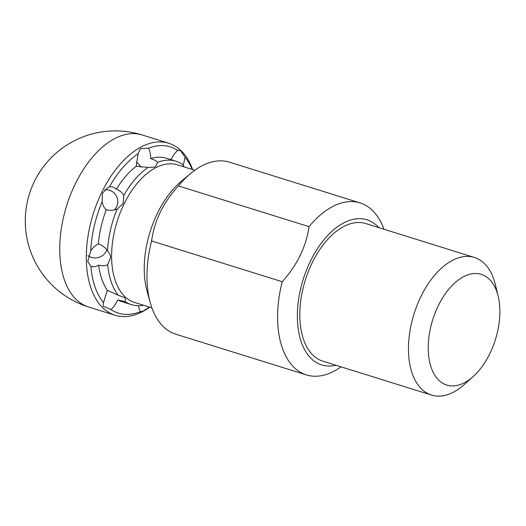 <?xml version="1.0" encoding="UTF-8"?>
<svg xmlns="http://www.w3.org/2000/svg" width="526" height="526" viewBox="0 0 526 526"><rect width="100%" height="100%" fill="white"/><g stroke="black" fill="none" stroke-linecap="round" stroke-linejoin="round"><path stroke-width="0.79" d="M138.226 305.724L140.179 311.767A87.073 49.359 -72.7 0 1 110.92 309.531C113.471 307.408 115.746 304.206 117.758 299.919L125.221 301.7A75.087 42.567 107.3 0 0 131.388 304.62A75.087 42.567 107.3 0 0 143.677 305.297M117.758 299.919A75.087 42.567 107.3 0 0 121.953 301.674L131.388 304.62M98.651 265.137C102.129 266.084 105.147 265.926 107.712 264.67A75.087 42.567 107.3 0 0 118.304 295.31L107.343 290.306L103.471 302.647A87.073 49.359 -72.7 0 1 90.886 266.228C93.082 267.208 95.673 266.84 98.651 265.137A75.087 42.567 107.3 0 0 107.343 290.306M106.291 209.762C109.835 210.683 113.458 210.446 117.166 209.052A75.087 42.567 107.3 0 0 107.528 250.501C104.904 247.325 101.853 245.096 98.369 243.814C95.39 245.294 92.826 247.68 90.689 250.974A87.073 49.359 -72.7 0 1 102.149 201.708C102.708 205.206 104.089 207.888 106.291 209.762A75.087 42.567 107.3 0 0 98.369 243.814M136.201 166.249L148.049 167.426A75.087 42.567 107.3 0 0 123.827 195.409C122.21 192.509 119.704 190.451 116.305 189.235C114.208 187.138 111.88 186.401 109.316 187.013A87.073 49.359 -72.7 0 1 138.108 153.75L136.201 166.249A75.087 42.567 107.3 0 0 116.305 189.235M184.33 166.979L182.259 164.178A75.087 42.567 107.3 0 0 176.098 161.258L166.663 158.313A75.087 42.567 107.3 0 0 150.646 158.53C150.666 154.092 149.93 150.66 148.444 148.227A87.073 49.359 -72.7 0 1 177.696 150.462C175.243 152.501 173.028 155.578 171.049 159.68M176.098 161.258A75.087 42.567 107.3 0 0 157.642 162.297C156.367 160.884 154.033 159.628 150.646 158.53M183.153 165.453L185.152 157.346A87.073 49.359 -72.7 0 1 192.214 169.438M151.896 307.855L134.656 302.483A72.069 40.857 -72.7 0 1 117.107 221.512A72.069 40.857 -72.7 0 1 177.571 164.875L194.811 170.253M157.642 162.297L155.663 166.459L154.664 167.136L148.049 167.426M123.827 195.409L123.13 203.562L117.166 209.052M107.528 250.501L110.19 254.932L110.585 257.523L107.712 264.67M118.304 295.31L124.366 297.414L125.444 299.038L125.221 301.7M177.696 150.462L178.176 149.982L180.78 150.982L185.152 157.346M488.878 278.8A57.998 32.875 -72.7 0 1 498.175 296.276A57.998 32.875 -72.7 0 1 473.117 376.623A57.998 32.875 -72.7 0 1 429.387 333.813A57.998 32.875 -72.7 0 1 488.878 278.8M498.175 296.276L495.387 284.704A72.069 40.857 107.3 0 0 483.835 262.987A72.069 40.857 107.3 0 0 474.432 257.457A72.069 40.857 107.3 0 0 413.975 314.094A72.069 40.857 107.3 0 0 431.517 395.065A72.069 40.857 107.3 0 0 464.248 384.552L473.117 376.623M431.517 395.065L322.852 361.171A72.069 40.857 -72.7 0 1 305.304 280.207A72.069 40.857 -72.7 0 1 365.767 223.57L474.432 257.457M140.981 167.183A11.71 8.1 49.3 0 0 136.293 162.212M138.108 153.75L140.429 148.674L148.444 148.227M114.273 209.927A11.71 11.283 64.1 0 0 116.608 206.731A11.71 11.283 64.1 0 0 115.615 194.751A11.71 11.283 64.1 0 0 104.819 189.741M102.149 201.708L102.399 193.45L107.784 187.611L109.316 187.013M87.875 255.498A11.71 10.605 163.6 0 0 106.877 249.719M90.886 266.228L87.71 261.481L90.689 250.974M110.92 309.531L103.142 306.185L103.471 302.647M149.404 307.079L143.256 311.063L140.205 311.806M309.064 226.667C306.047 246.865 297.098 265.216 282.219 281.712L151.587 240.974C154.355 220.696 163.31 202.346 178.432 185.928L309.064 226.667A90.091 51.068 107.3 0 1 360.06 202.911L229.428 162.172A90.091 51.068 -72.7 0 0 190.537 173.567A90.091 51.068 -72.7 0 0 178.432 185.928M282.219 281.712A90.091 51.068 107.3 0 0 306.415 374.92L175.783 334.181A90.091 51.068 -72.7 0 1 150.265 302.7L147.043 291.069A76.579 43.408 -72.7 0 1 181.279 181.306L190.537 173.567M150.265 302.7A90.091 51.068 -72.7 0 1 151.587 240.974M306.415 374.92A90.091 51.068 107.3 0 0 341.032 366.846M383.947 229.237A90.091 51.068 107.3 0 0 360.06 202.911M335.923 365.248A76.014 43.093 -72.7 0 1 301.26 286.289A76.014 43.093 -72.7 0 1 376.859 225.634A76.014 43.093 -72.7 0 1 378.838 227.646M149.732 307.184A90.091 51.068 -72.7 0 1 115.122 315.265A90.091 51.068 -72.7 0 1 93.187 214.056A90.091 51.068 -72.7 0 1 168.761 143.256A90.091 51.068 -72.7 0 1 180.517 150.166A90.091 51.068 -72.7 0 1 192.647 169.576M88.552 306.974A90.091 51.068 -72.7 0 1 76.796 300.063A90.091 51.068 -72.7 0 1 70.556 194.62A90.091 51.068 -72.7 0 1 142.191 134.965A90.091 90.091 0 0 0 54.244 287.15A90.091 90.091 0 0 0 88.552 306.974L115.122 315.265M168.761 143.256L142.191 134.965"/></g></svg>
